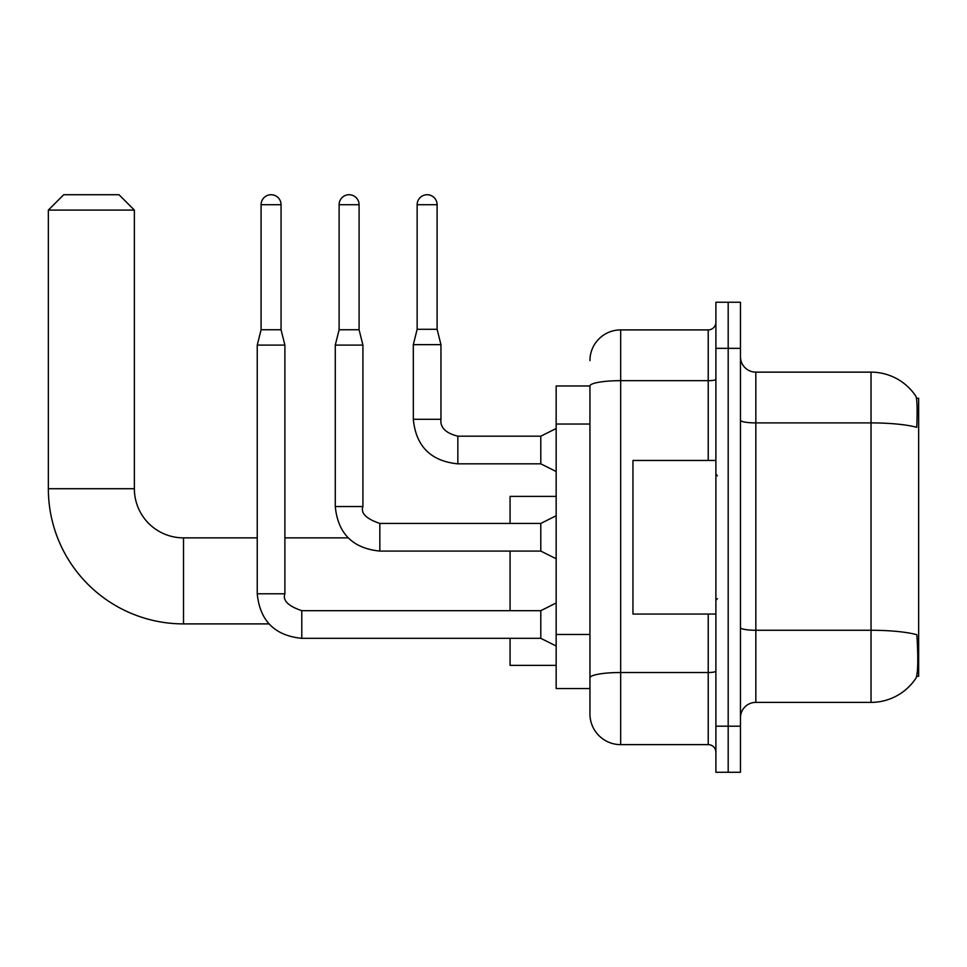 <?xml version="1.0" encoding="UTF-8"?>
<svg xmlns="http://www.w3.org/2000/svg" width="967" height="967" viewBox="0 0 967 967"><rect width="100%" height="100%" fill="white"/><g stroke="black" fill="none" stroke-linecap="round" stroke-linejoin="round"><path stroke-width="1.45" d="M916.656 676.271L918.65 676.271L918.65 398.247L916.474 398.247M589.943 385.966L556.158 385.966L556.158 688.552L589.943 688.552L589.943 713.9L589.943 385.966M755.831 702.38L871.037 702.38A53.765 53.765 0 0 0 915.979 678.121L915.979 678.121C917.828 673.781 918.251 661.392 917.248 640.94L916.849 634.727A53.765 9.332 180 0 0 871.037 630.266L871.037 372.138A53.765 53.765 0 0 1 915.676 395.95L915.676 395.95A53.765 53.765 0 0 0 871.037 372.138L755.831 372.138A15.363 15.363 0 0 1 740.468 356.775A15.363 15.363 0 0 0 755.831 372.138L755.831 702.38A15.363 15.363 0 0 0 740.468 717.744M728.187 726.193L728.187 772.27L740.468 772.27L740.468 726.193L728.187 726.193L728.187 772.27L715.894 772.27L715.894 726.193L728.187 726.193L728.187 348.338L728.187 726.193M715.894 726.193L715.894 302.248L728.187 302.248L728.187 348.338L728.187 302.248L740.468 302.248L740.468 726.193M740.468 420.246A15.363 2.671 0 0 0 755.831 422.905L871.037 422.905A53.765 9.332 180 0 1 916.74 427.329C917.478 409.633 917.175 399.274 915.858 396.228A53.765 53.765 0 0 0 871.037 372.138A53.765 53.765 0 0 1 915.858 396.228M589.943 360.618A30.714 30.714 0 0 1 620.669 329.904L620.669 744.626L708.219 744.626L708.219 614.057M620.669 329.904L708.219 329.904A7.676 7.676 0 0 0 715.894 322.216M589.943 697.002L589.943 683.186M715.894 752.302A7.676 7.676 0 0 0 708.219 744.626M620.669 744.626A30.714 30.714 0 0 1 589.943 713.9M715.894 460.461L632.95 460.461L632.95 614.057L715.894 614.057M268.959 623.896L183.512 623.896L183.512 537.87A49.148 49.148 0 0 1 134.365 488.722L134.365 210.093L48.35 210.093L63.713 194.73L119.001 194.73L134.365 210.093M183.512 623.896A135.162 135.162 0 0 1 48.35 488.722L48.35 210.093M257.246 537.87L183.512 537.87A49.148 49.148 0 0 1 134.365 488.722L48.35 488.722M510.068 551.081L510.068 610.685M510.068 638.329L510.068 665.369L556.158 665.369M556.158 496.397L510.068 496.397L510.068 523.437M281.059 329.747L261.09 329.747L261.09 204.714A9.984 9.984 0 0 1 271.074 194.73A9.984 9.984 0 0 1 281.059 204.714L281.059 329.747L284.89 345.11L284.89 593.786C282.521 600.41 288.154 606.043 301.789 610.685L301.789 610.709M556.158 646.004L540.795 638.329L540.795 610.685L556.158 602.997M284.89 593.786L257.246 593.786L257.246 345.11L284.89 345.11M359.083 329.747L339.115 329.747L339.115 204.714A9.984 9.984 0 0 1 349.099 194.73A9.984 9.984 0 0 1 359.083 204.714L359.083 329.747L362.927 345.11L362.927 506.539C360.546 513.175 366.179 518.808 379.826 523.437L379.826 551.057C352.798 548.41 337.942 533.566 335.271 506.539L335.271 345.11L362.927 345.11M556.158 558.769L540.795 551.081L540.795 523.437L556.158 515.762M437.108 329.288L417.14 329.288L417.14 204.714A9.984 9.984 0 0 1 427.124 194.73A9.984 9.984 0 0 1 437.108 204.714L437.108 329.288L440.952 344.651L440.952 419.291C440.021 427.487 445.654 433.119 457.85 436.19L457.85 436.214M556.158 471.521L540.795 463.834L540.795 436.19L556.158 428.514M540.795 463.834L457.85 463.834C430.823 461.162 415.979 446.319 413.308 419.291C415.979 446.319 430.823 461.162 457.85 463.834C430.823 461.162 415.979 446.319 413.308 419.291C415.979 446.319 430.823 461.162 457.85 463.834C430.823 461.162 415.979 446.319 413.308 419.291C415.979 446.319 430.823 461.162 457.85 463.834C430.823 461.162 415.979 446.319 413.308 419.291C415.979 446.319 430.823 461.162 457.85 463.834C430.823 461.162 415.979 446.319 413.308 419.291C415.979 446.319 430.823 461.162 457.85 463.834C430.823 461.162 415.979 446.319 413.308 419.291C415.979 446.319 430.823 461.162 457.85 463.834C430.823 461.162 415.979 446.319 413.308 419.291C415.979 446.319 430.823 461.162 457.85 463.834C430.823 461.162 415.979 446.319 413.308 419.291C415.979 446.319 430.823 461.162 457.85 463.834L457.85 436.19C445.654 433.119 440.021 427.487 440.952 419.291L413.332 419.291L413.308 344.651L440.952 344.651M589.943 424.042L556.158 424.042M589.943 634.473L556.158 634.473M871.037 702.38L871.037 630.266L755.831 630.266A15.363 2.671 0 0 1 740.468 627.607M740.468 348.338L715.894 348.338M715.894 671.183A7.676 1.33 0 0 1 708.219 672.512L620.669 672.512A30.714 5.331 180 0 0 589.943 677.843M589.943 386.002A30.714 5.331 180 0 1 620.669 380.672L708.219 380.672L708.219 329.904M708.219 460.461L708.219 380.672A7.676 1.33 0 0 0 715.894 379.342M540.795 638.329L301.789 638.329C274.761 635.657 259.918 620.814 257.246 593.786C259.918 620.814 274.761 635.657 301.789 638.329C274.761 635.657 259.918 620.814 257.246 593.786C259.918 620.814 274.761 635.657 301.789 638.329C274.761 635.657 259.918 620.814 257.246 593.786C259.918 620.814 274.761 635.657 301.789 638.329C274.761 635.657 259.918 620.814 257.246 593.786C259.918 620.814 274.761 635.657 301.789 638.329C274.761 635.657 259.918 620.814 257.246 593.786C259.918 620.814 274.761 635.657 301.789 638.329C274.761 635.657 259.918 620.814 257.246 593.786C259.918 620.814 274.761 635.657 301.789 638.329L301.789 610.685L540.795 610.685M261.09 204.714L281.059 204.714M540.795 551.081L379.826 551.081C352.798 548.41 337.942 533.566 335.271 506.539C337.942 533.566 352.798 548.41 379.826 551.081C352.798 548.41 337.942 533.566 335.271 506.539C337.942 533.566 352.798 548.41 379.826 551.081C352.798 548.41 337.942 533.566 335.271 506.539C337.942 533.566 352.798 548.41 379.826 551.081C352.798 548.41 337.942 533.566 335.271 506.539C337.942 533.566 352.798 548.41 379.826 551.081C352.798 548.41 337.942 533.566 335.271 506.539C337.942 533.566 352.798 548.41 379.826 551.081C352.798 548.41 337.942 533.566 335.271 506.539L362.927 506.539M339.115 204.714L359.083 204.714M417.14 204.714L437.108 204.714M717.429 475.824L715.894 474.289M717.429 598.706L715.894 600.241M348.156 537.87L284.89 537.87M261.09 329.747L257.246 345.11M540.795 523.437L379.826 523.437M339.115 329.747L335.271 345.11M440.952 419.291C440.021 427.487 445.654 433.119 457.85 436.19C445.654 433.119 440.021 427.487 440.952 419.291C440.021 427.487 445.654 433.119 457.85 436.19C445.654 433.119 440.021 427.487 440.952 419.291C440.021 427.487 445.654 433.119 457.85 436.19C445.654 433.119 440.021 427.487 440.952 419.291C440.021 427.487 445.654 433.119 457.85 436.19C445.654 433.119 440.021 427.487 440.952 419.291C440.021 427.487 445.654 433.119 457.85 436.19C445.654 433.119 440.021 427.487 440.952 419.291C440.021 427.487 445.654 433.119 457.85 436.19C445.654 433.119 440.021 427.487 440.952 419.291C440.021 427.487 445.654 433.119 457.85 436.19C445.654 433.119 440.021 427.487 440.952 419.291C440.021 427.487 445.654 433.119 457.85 436.19L540.795 436.19M413.308 419.291C415.979 446.319 430.823 461.162 457.85 463.834M417.14 329.288L413.308 344.651"/></g></svg>

